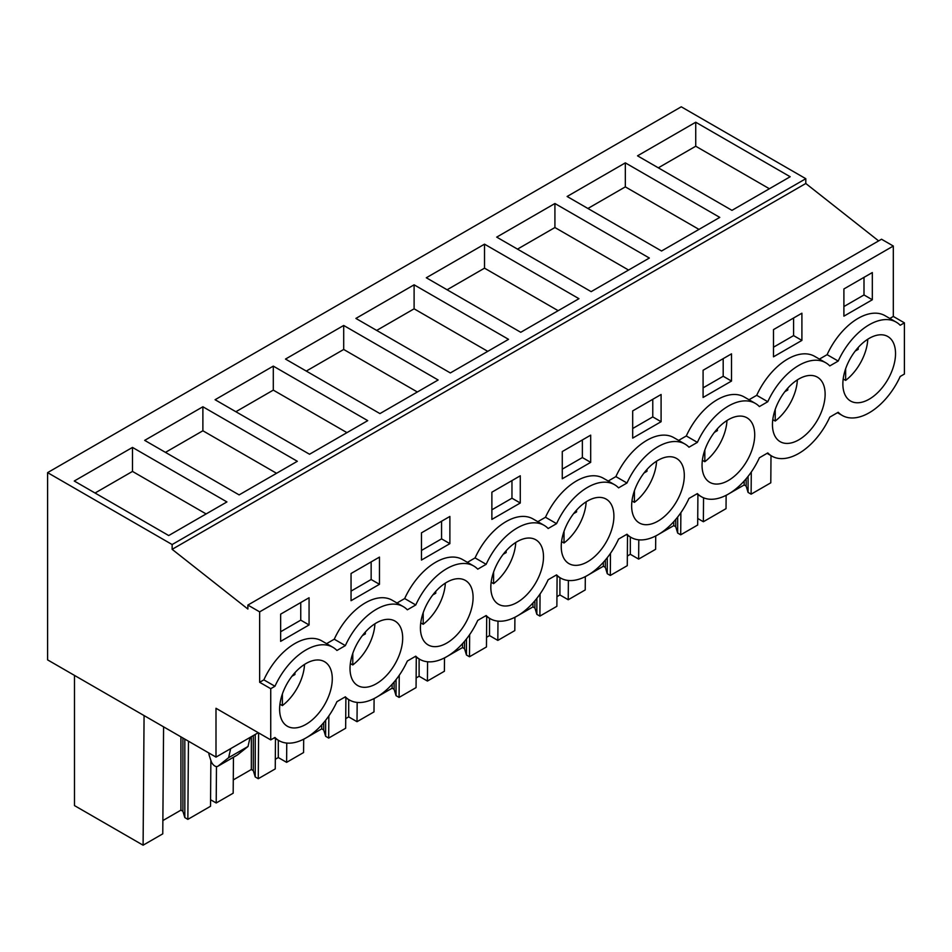 <?xml version="1.0" encoding="UTF-8"?>
<svg xmlns="http://www.w3.org/2000/svg" width="952" height="952" viewBox="0 0 952 952"><rect width="100%" height="100%" fill="white"/><g stroke="black" fill="none" stroke-linecap="round" stroke-linejoin="round"><path stroke-width="1.43" d="M878.625 240.904L805.797 183.486L805.797 178.702L681.263 106.802L47.6 472.632L47.6 659.879L215.997 757.102L215.997 708.288L270.737 739.894L270.737 688.689L274.95 686.261A53.907 31.118 -60 0 1 332.891 647.289A53.907 31.118 -60 0 1 336.937 650.466L345.35 645.611A53.907 31.118 -60 0 1 403.303 606.638A53.907 31.118 -60 0 1 407.349 609.816L415.762 604.96A53.907 31.118 -60 0 1 473.703 565.988A53.907 31.118 -60 0 1 477.749 569.165L486.163 564.31A53.907 31.118 -60 0 1 544.116 525.337A53.907 31.118 -60 0 1 548.162 528.515L556.575 523.659A53.907 31.118 -60 0 1 614.516 484.687A53.907 31.118 -60 0 1 618.574 487.864L626.975 483.009A53.907 31.118 -60 0 1 684.928 444.037A53.907 31.118 -60 0 1 688.974 447.214L697.388 442.359A53.907 31.118 -60 0 1 755.329 403.398A53.907 31.118 -60 0 1 759.387 406.575L767.788 401.72A53.907 31.118 -60 0 1 825.741 362.748A53.907 31.118 -60 0 1 829.787 365.925L838.2 361.07A53.907 31.118 -60 0 1 896.141 322.097A53.907 31.118 -60 0 1 900.199 325.275L904.4 322.847L904.4 374.053L900.199 376.48A53.907 31.118 -60 0 1 842.246 415.453A53.907 31.118 -60 0 1 838.2 412.275L829.787 417.131A53.907 31.118 -60 0 1 771.834 456.103A53.907 31.118 -60 0 1 767.788 452.926L759.387 457.781A53.907 31.118 -60 0 1 701.434 496.754A53.907 31.118 -60 0 1 697.388 493.576L688.974 498.432A53.907 31.118 -60 0 1 631.021 537.404A53.907 31.118 -60 0 1 626.975 534.227L618.574 539.082A53.907 31.118 -60 0 1 560.621 578.054A53.907 31.118 -60 0 1 556.575 574.877L548.162 579.732A53.907 31.118 -60 0 1 490.209 618.705A53.907 31.118 -60 0 1 486.163 615.527L477.749 620.383A53.907 31.118 -60 0 1 419.808 659.343A53.907 31.118 -60 0 1 415.762 656.178L407.349 661.033A53.907 31.118 -60 0 1 349.396 699.994A53.907 31.118 -60 0 1 345.35 696.816L336.937 701.672A53.907 31.118 -60 0 1 278.995 740.644A53.907 31.118 -60 0 1 274.95 737.467L270.737 739.894M805.797 183.486L172.145 549.328L247.877 609.042L247.877 605.067L881.528 239.226L893.309 246.032L893.309 316.445L904.4 322.847M257.575 732.29L257.575 733.099L215.997 757.102M805.797 178.702L172.145 544.544L47.6 472.632M695.733 122.225L637.531 155.83L731.969 210.356L790.172 176.739L695.733 122.225L695.733 146.227L769.383 188.746M343.696 325.465L285.493 359.071L379.931 413.596L438.146 379.991L343.696 325.465L343.696 349.467L417.357 391.986M273.295 366.115L367.734 420.641L309.531 454.247L215.081 399.721L273.295 366.115L273.295 390.118L346.945 432.636M554.921 203.514L649.359 258.04L591.156 291.645L496.706 237.119L554.921 203.514L554.921 227.528L628.57 270.047M625.333 162.863L567.118 196.481L661.557 250.995L719.771 217.389L625.333 162.863L625.333 186.878L698.982 229.396M414.108 284.815L355.893 318.42L450.344 372.946L508.546 339.34L414.108 284.815L414.108 308.817L487.757 351.347M484.52 244.164L578.959 298.69L520.744 332.296L426.306 277.77L484.52 244.164L484.52 268.166L558.169 310.697M202.883 406.766L144.68 440.371L239.119 494.897L297.333 461.292L202.883 406.766L202.883 430.768L276.544 473.287M132.483 447.416L226.921 501.93L168.706 535.548L74.268 481.022L132.483 447.416L132.483 471.418L206.132 513.937M172.145 549.328L172.145 544.544M247.877 605.067L259.646 611.862L259.646 682.287L263.859 679.859A53.907 31.118 -60 0 1 321.8 640.886L332.891 647.289M893.309 246.032L259.646 611.862M403.303 606.638L392.212 600.236A53.907 31.118 -60 0 0 334.259 639.208L326.584 643.647M473.703 565.988L462.624 559.586A53.907 31.118 -60 0 0 404.671 598.558L396.984 602.997M544.116 525.337L533.025 518.935A53.907 31.118 -60 0 0 475.072 557.908L467.396 562.346M614.516 484.687L603.437 478.285A53.907 31.118 -60 0 0 545.484 517.257L537.797 521.696M684.928 444.037L673.837 437.646A53.907 31.118 -60 0 0 615.884 476.607L608.209 481.046M755.329 403.398L744.25 396.996A53.907 31.118 -60 0 0 686.297 435.968L678.609 440.395M825.741 362.748L814.65 356.345A53.907 31.118 -60 0 0 756.709 395.318L749.022 399.745M896.141 322.097L885.062 315.695A53.907 31.118 -60 0 0 827.109 354.668L819.434 359.094M893.309 316.445L889.834 318.456M872.318 299.761L843.9 316.159L843.9 288.956L872.318 272.558L872.318 299.761L863.999 294.953L843.9 306.556M731.505 381.062L731.505 353.846L703.088 370.257L703.088 397.46L731.505 381.062L723.187 376.254L703.088 387.857M351.05 573.497L379.467 557.098L379.467 584.302L351.05 600.7L351.05 573.497M661.093 421.712L661.093 394.497L632.687 410.907L632.687 438.11L661.093 421.712L652.774 416.905L632.687 428.507M491.875 492.196L520.28 475.798L520.28 503.001L491.875 519.411L491.875 492.196M801.905 340.411L773.5 356.81L773.5 329.606L801.905 313.208L801.905 340.411L793.587 335.604L773.5 347.206M562.275 451.557L590.692 435.147L590.692 462.351L562.275 478.761L562.275 451.557M421.462 532.846L449.88 516.448L449.88 543.652L421.462 560.062L421.462 532.846M309.067 624.952L309.067 597.749L280.65 614.147L280.65 641.351L309.067 624.952L300.749 620.145L280.65 631.747M848.446 399.471A37.235 21.503 -60 0 1 851.742 356.072A37.235 21.503 -60 0 1 887.811 336.52A37.235 21.503 -60 0 1 889.953 338.079A37.235 21.503 -60 0 1 886.645 381.478A37.235 21.503 -60 0 1 850.576 401.03A37.235 21.503 -60 0 1 848.446 399.471M397.103 622.62A37.235 21.503 -60 0 1 393.795 666.019A37.235 21.503 -60 0 1 357.726 685.571A37.235 21.503 -60 0 1 355.596 684.024A37.235 21.503 -60 0 1 358.904 640.625A37.235 21.503 -60 0 1 394.973 621.061A37.235 21.503 -60 0 1 397.103 622.62M608.316 500.669A37.235 21.503 -60 0 1 605.02 544.068A37.235 21.503 -60 0 1 568.951 563.62A37.235 21.503 -60 0 1 566.821 562.073A37.235 21.503 -60 0 1 570.117 518.673A37.235 21.503 -60 0 1 606.186 499.122A37.235 21.503 -60 0 1 608.316 500.669M819.541 378.729A37.235 21.503 -60 0 1 816.245 422.129A37.235 21.503 -60 0 1 780.164 441.68A37.235 21.503 -60 0 1 778.034 440.122A37.235 21.503 -60 0 1 781.342 396.722A37.235 21.503 -60 0 1 817.411 377.17A37.235 21.503 -60 0 1 819.541 378.729M496.408 602.723A37.235 21.503 -60 0 1 499.717 559.324A37.235 21.503 -60 0 1 535.786 539.772A37.235 21.503 -60 0 1 537.916 541.319A37.235 21.503 -60 0 1 534.607 584.718A37.235 21.503 -60 0 1 498.539 604.27A37.235 21.503 -60 0 1 496.408 602.723M426.008 643.373A37.235 21.503 -60 0 1 429.304 599.974A37.235 21.503 -60 0 1 465.373 580.423A37.235 21.503 -60 0 1 467.503 581.97A37.235 21.503 -60 0 1 464.207 625.369A37.235 21.503 -60 0 1 428.138 644.921A37.235 21.503 -60 0 1 426.008 643.373M326.691 663.27A37.235 21.503 -60 0 1 323.394 706.67A37.235 21.503 -60 0 1 287.325 726.221A37.235 21.503 -60 0 1 285.195 724.662A37.235 21.503 -60 0 1 288.492 681.263A37.235 21.503 -60 0 1 324.561 661.711A37.235 21.503 -60 0 1 326.691 663.27M749.129 419.368A37.235 21.503 -60 0 1 745.832 462.767A37.235 21.503 -60 0 1 709.764 482.331A37.235 21.503 -60 0 1 707.633 480.772A37.235 21.503 -60 0 1 710.93 437.373A37.235 21.503 -60 0 1 746.999 417.821A37.235 21.503 -60 0 1 749.129 419.368M678.728 460.018A37.235 21.503 -60 0 1 675.42 503.418A37.235 21.503 -60 0 1 639.351 522.969A37.235 21.503 -60 0 1 637.221 521.422A37.235 21.503 -60 0 1 640.529 478.023A37.235 21.503 -60 0 1 676.598 458.471A37.235 21.503 -60 0 1 678.728 460.018M751.283 472.037L751.116 494.171L770.799 482.807L771.001 455.615M751.116 494.171L748.082 492.41L746.154 486.103L746.154 478.749M748.082 492.41L748.082 476.381M746.154 486.103L744.167 484.961L744.167 481.01M744.167 484.961L729.22 493.588M727.542 494.564L726.126 495.373M703.552 497.801L703.361 521.732L726.031 508.654L726.126 495.314M658.32 167.826L695.733 146.227M827.109 354.668L838.2 361.07M863.999 294.953L863.999 277.353M210.868 760.41L210.523 806.273L187.853 819.363L184.831 817.601L182.903 811.294L180.916 810.152L162.875 820.564M163.589 726.84L162.768 833.845L143.097 845.197L144.073 715.583M74.482 675.408L74.482 805.594L143.097 845.197M697.733 518.483L703.361 521.732M697.911 494.719L697.685 525.016L680.704 534.81L677.669 533.06L675.741 526.753L673.766 525.611L658.82 534.239M657.13 535.202L655.726 536.024M655.726 535.952L655.619 549.304L638.637 559.098L630.331 554.302L627.356 556.016M627.511 535.369L627.273 565.667L610.303 575.46L607.269 573.711L605.341 567.404L603.354 566.25L588.407 574.889M586.73 575.853L585.313 576.674M585.313 576.603L585.218 589.942L568.237 599.748L559.919 594.952L556.944 596.666M557.098 576.019L556.872 606.305L539.891 616.111L536.857 614.361L534.929 608.042L532.953 606.9L518.007 615.539M516.317 616.503L514.913 617.324M514.913 617.253L514.806 630.593L497.825 640.398L489.518 635.603L486.531 637.316M486.698 616.67L486.46 646.955L469.491 656.761L466.456 655.012L464.528 648.693L462.541 647.55L447.595 656.178M445.917 657.154L444.501 657.975M444.501 657.903L444.405 671.243L427.424 681.049L419.106 676.241L416.131 677.967M416.286 657.32L416.06 687.606L399.078 697.411L396.044 695.662L394.116 689.343L392.141 688.201L377.194 696.828M375.505 697.804L374.088 698.625M374.1 698.554L373.993 711.894L357.012 721.699L348.694 716.892L345.719 718.617M345.885 697.971L345.647 728.256L328.678 738.062L325.643 736.312L323.716 729.994L321.728 728.851L306.782 737.479M305.104 738.454L303.688 739.264M303.688 739.204L303.581 752.544L286.611 762.35L278.293 757.542L275.318 759.268M275.473 738.621L275.247 768.907L258.266 778.712L255.231 776.963L253.303 770.644L251.328 769.502L233.276 779.914M233.454 757.256L233.18 793.194L216.199 802.988L210.57 799.739M259.646 682.287L270.737 688.689M263.859 679.859L274.95 686.261M334.259 639.208L345.35 645.611M218.032 766.134L228.623 757.673L248.032 746.475L237.441 754.936L218.032 766.134A5.879 3.391 60 0 1 217.794 766.301A5.879 3.391 60 0 1 211.082 761.064L209.404 755.947A9.806 5.652 60 0 1 208.785 752.937M228.623 757.673L230.67 748.629M187.853 819.363L188.448 741.203M182.903 811.294L182.903 737.99M184.831 817.601L184.831 739.109M180.916 810.152L180.916 736.848M95.057 493.017L132.483 471.418M300.749 620.145L300.749 602.545M248.032 746.475L250.067 737.431M680.704 534.81L680.87 512.688M675.741 526.753L675.741 519.399M677.669 533.06L677.669 517.031M673.766 525.611L673.766 521.66M638.792 539.832L638.637 559.098M630.331 554.302L630.331 536.999M587.908 208.476L625.333 186.878M756.709 395.318L767.788 401.72M793.587 335.604L793.587 318.004M610.303 575.46L610.47 553.338M605.341 567.404L605.341 560.05M607.269 573.711L607.269 557.682M603.354 566.25L603.354 562.311M568.38 580.47L568.237 599.748M559.919 594.952L559.919 577.65M517.495 249.126L554.921 227.528M686.297 435.968L697.388 442.359M723.187 376.254L723.187 358.654M539.891 616.111L540.058 593.988M534.929 608.042L534.929 600.7M536.857 614.361L536.857 598.332M532.953 606.9L532.953 602.961M497.979 621.12L497.825 640.398M489.518 635.603L489.518 618.3M447.095 289.777L484.52 268.166M615.884 476.607L626.975 483.009M652.774 416.905L652.774 399.305M469.491 656.761L469.657 634.627M464.528 648.693L464.528 641.351M466.456 655.012L466.456 638.971M462.541 647.55L462.541 643.611M427.567 661.771L427.424 681.049M419.106 676.241L419.106 658.951M376.683 330.427L414.108 308.817M545.484 517.257L556.575 523.659M590.692 462.351L582.374 457.555L562.275 469.157M582.374 457.555L582.374 439.955M399.078 697.411L399.245 675.277M394.116 689.343L394.116 682.001M396.044 695.662L396.044 679.621M392.141 688.201L392.141 684.262M357.167 702.421L357.012 721.699M348.694 716.892L348.694 699.589M306.282 371.078L343.696 349.467M475.072 557.908L486.163 564.31M520.28 503.001L511.962 498.205L491.875 509.808M511.962 498.205L511.962 480.593M328.678 738.062L328.845 715.928M323.716 729.994L323.716 722.639M325.643 736.312L325.643 720.271M321.728 728.851L321.728 724.912M286.754 743.072L286.611 762.35M278.293 757.542L278.293 740.239M235.87 411.728L273.295 390.118M404.671 598.558L415.762 604.96M449.88 543.652L441.561 538.856L421.462 550.458M441.561 538.856L441.561 521.244M258.266 778.712L258.611 732.897M253.303 770.644L253.303 735.563M255.231 776.963L255.231 734.444M251.328 769.502L251.328 736.705M216.473 766.562L216.199 802.988M165.47 452.367L202.883 430.768M379.467 584.302L371.149 579.506L351.05 591.109M371.149 579.506L371.149 561.894M845.638 368.805L845.638 380.395A37.235 21.503 120 0 0 862.226 359.511A37.235 21.503 120 0 0 867.772 339.233M855.241 351.05L858.192 349.348L858.192 347.504M843.198 378.991L845.638 380.395M858.192 349.348L857.121 348.729M775.226 409.443L775.226 421.046A37.235 21.503 120 0 0 791.826 400.161A37.235 21.503 120 0 0 797.359 379.884M784.829 391.7L787.78 389.999L787.78 388.154M772.786 419.642L775.226 421.046M787.78 389.999L786.709 389.38M704.825 450.094L704.825 461.696A37.235 21.503 120 0 0 721.414 440.812A37.235 21.503 120 0 0 726.959 420.534M714.428 432.339L717.38 430.637L717.38 428.805M702.386 460.28L704.825 461.696M717.38 430.637L716.309 430.03M634.413 490.744L634.413 502.347A37.235 21.503 120 0 0 651.013 481.462A37.235 21.503 120 0 0 656.547 461.185M644.016 472.989L646.967 471.288L646.967 469.455M631.973 500.93L634.413 502.347M646.967 471.288L645.896 470.669M564.012 531.394L564.012 542.997A37.235 21.503 120 0 0 580.601 522.112A37.235 21.503 120 0 0 586.146 501.835M573.616 513.64L576.567 511.938L576.567 510.105M561.561 541.581L564.012 542.997M576.567 511.938L575.496 511.319M493.6 572.045L493.6 583.647A37.235 21.503 120 0 0 510.201 562.751A37.235 21.503 120 0 0 515.734 542.485M503.203 554.29L506.155 552.588L506.155 550.756M491.161 582.231L493.6 583.647M506.155 552.588L505.084 551.97M423.2 612.695L423.2 624.286A37.235 21.503 120 0 0 439.788 603.401A37.235 21.503 120 0 0 445.334 583.124M432.803 594.94L435.754 593.239L435.754 591.406M420.748 622.882L423.2 624.286M435.754 593.239L434.683 592.62M352.787 653.346L352.787 664.936A37.235 21.503 120 0 0 369.376 644.052A37.235 21.503 120 0 0 374.921 623.774M362.391 635.591L365.342 633.889L365.342 632.045M350.348 663.532L352.787 664.936M365.342 633.889L364.271 633.27M282.387 693.996L282.387 705.587A37.235 21.503 120 0 0 298.976 684.702A37.235 21.503 120 0 0 304.521 664.425M291.99 676.241L294.93 674.54L294.93 672.695M279.936 704.183L282.387 705.587M294.93 674.54L293.87 673.921M837.474 412.704L842.246 415.453M274.212 737.895L278.995 740.644M217.794 766.301L237.191 755.103M767.062 453.342L771.834 456.103M696.662 493.993L701.434 496.754M626.249 534.643L631.021 537.404M555.849 575.294L560.621 578.054M485.437 615.944L490.209 618.705M415.036 656.594L419.808 659.343M344.624 697.245L349.396 699.994"/></g></svg>
